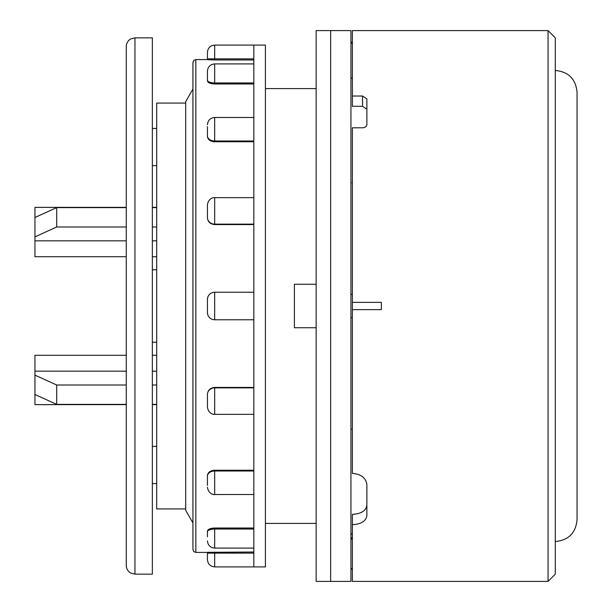 <?xml version="1.0" encoding="UTF-8"?>
<svg xmlns="http://www.w3.org/2000/svg" width="612" height="612" viewBox="0 0 612 612"><rect width="100%" height="100%" fill="white"/><g stroke="black" fill="none" stroke-linecap="round" stroke-linejoin="round"><path stroke-width="0.92" d="M352.382 568.02A2.899 2.899 0 0 0 350.936 570.529M192.941 522.931L185.696 510.377L185.696 101.623L192.941 89.069M185.696 508.924L156.703 508.924L156.703 103.076L185.696 103.076M330.641 30.6L350.936 30.6L350.936 581.4L330.641 581.4L330.641 30.6L330.641 581.4L316.144 581.4L316.144 30.6L330.641 30.6M316.144 523.421L265.417 523.421M316.144 88.579L265.417 88.579M350.936 294.403L352.382 294.403L350.936 294.403M352.022 317.597L351.081 317.597M34.945 236.875L34.945 217.505L56.694 207.613L56.694 226.991L34.945 236.875L34.945 256.719L126.263 256.719M152.357 256.719L156.703 256.719M34.945 240.83L126.263 240.83M152.357 240.83L156.703 240.83M56.694 226.991L126.263 226.991M152.357 226.991L156.703 226.991M56.694 207.613L126.263 207.613M152.357 207.613L156.703 207.613M34.945 217.505L34.945 207.369L126.263 207.369M152.357 207.369L156.703 207.369M126.263 355.281L34.945 355.281L34.945 371.17L126.263 371.17M152.357 371.17L156.703 371.17M152.357 355.281L156.703 355.281M34.945 394.495L34.945 375.125L56.694 385.009L56.694 404.387L34.945 394.495L34.945 404.631L126.263 404.631M152.357 404.631L156.703 404.631M56.694 404.387L126.263 404.387M152.357 404.387L156.703 404.387M56.694 385.009L126.263 385.009M152.357 385.009L156.703 385.009M34.945 375.125L34.945 371.17M316.144 284.259L294.403 284.259L294.403 327.741L316.144 327.741M352.382 182.797L351.915 182.797M350.936 77.663L352.382 78.611M352.382 533.389L350.936 534.337M350.936 540.082L351.915 537.627M350.936 429.203L352.382 429.203M555.306 37.845L555.306 574.155L548.061 581.4L548.061 30.6L555.306 37.845M352.382 514.325L352.382 524.668L352.382 514.325C361.195 513.858 366.022 510.829 366.879 505.221M352.382 302.374L381.375 302.374L381.375 309.626L352.382 309.626L352.382 127.801L362.526 127.801C365.173 127.594 366.626 126.493 366.879 124.496L366.879 98.876L362.526 96.023L352.382 96.023L352.382 30.6L548.061 30.6M352.382 309.626L352.382 473.42C361.187 474.17 366.022 477.949 366.879 484.758L366.879 515.503C366.037 521.133 361.21 524.186 352.382 524.668L352.382 581.4L548.061 581.4M366.879 109.143L362.526 106.312L352.382 106.312L352.382 96.023M156.703 342.238L152.357 342.238M156.703 165.607L152.357 165.607M156.703 269.762L152.357 269.762M156.703 446.393L152.357 446.393M126.263 565.457L126.263 46.543C126.386 43.184 127.885 40.644 130.769 38.923L134.961 37.845L134.961 574.155L130.769 573.077C127.885 571.356 126.386 568.816 126.263 565.457M134.961 574.155L152.357 574.155L152.357 37.845L134.961 37.845M195.84 552.414L193.805 551.58L192.941 549.515L192.941 62.485L193.805 60.42L195.84 59.586L195.84 552.414L207.437 552.414M207.437 536.816L207.437 531.078C207.866 529.258 210.283 528.24 214.682 528.026L253.819 528.026M207.437 485.362L207.437 475.562C207.866 472.349 210.283 470.567 214.682 470.23L253.819 470.23M207.437 406.598L207.437 394.235C207.866 390.119 210.283 387.847 214.682 387.427L253.819 387.427M207.437 312.525L207.437 299.475A7.245 7.245 0 0 1 214.682 292.23L253.819 292.23L214.682 292.23L214.682 319.77A7.245 7.245 0 0 1 207.437 312.525M253.819 197.653L214.682 197.653L214.682 224.573C210.283 224.16 207.866 221.888 207.437 217.765L207.437 205.403M253.819 117.481L214.682 117.481L214.682 141.77C210.283 141.433 207.866 139.658 207.437 136.438L207.437 126.638M253.819 82.949L214.682 82.949L214.682 83.974C210.283 83.767 207.866 82.75 207.437 80.922L207.437 71.153C207.866 66.754 210.283 64.337 214.682 63.908L214.682 82.949A7.245 2.777 180 0 1 207.437 80.172L207.437 77.678M253.819 306L253.819 45.097L265.417 45.097L265.417 566.903L253.819 566.903L253.819 306M214.682 224.573L253.819 224.573M207.437 217.765L207.437 211.423M214.682 141.77L253.819 141.77M207.437 136.438L207.437 131.251M214.682 83.974L253.819 83.974M253.819 45.097L214.682 45.097L214.682 59.976L253.819 59.976M214.682 59.976L207.437 59.678L207.437 52.341C207.866 47.943 210.283 45.525 214.682 45.097M214.682 552.024L214.682 566.903C210.283 566.475 207.866 564.057 207.437 559.659L207.437 552.322L253.819 552.024M253.819 58.867L207.437 58.867L207.437 59.586L195.84 59.586M214.682 319.77L253.819 319.77M207.437 400.577L207.437 394.235M207.437 534.322L207.437 531.078M362.526 106.312L362.526 96.023M214.682 528.026L214.682 548.092C210.283 547.663 207.866 545.246 207.437 540.847M214.682 470.23L214.682 494.519C214.72 494.84 208.585 494.649 207.437 487.274M214.682 387.427L214.682 414.347C214.146 414.699 208.348 414.01 207.437 407.095M253.819 224.145L214.682 224.145A7.245 6.694 180 0 1 207.437 217.451M253.819 140.99L214.682 140.99A7.245 5.126 180 0 1 207.437 135.864M207.437 394.549A7.245 6.694 180 0 1 214.682 387.855L253.819 387.855M207.437 476.136A7.245 5.126 180 0 1 214.682 471.011L253.819 471.011M207.437 531.828A7.245 2.777 180 0 1 214.682 529.051L253.819 529.051M207.437 553.133L253.819 553.133M352.382 43.98L350.936 41.471M555.306 70.464C568.517 71.749 575.762 78.994 577.055 92.205L577.055 519.795C575.762 533.006 568.517 540.251 555.306 541.536M577.055 519.795L577.055 92.205M156.703 128.436L152.357 128.436M156.703 483.564L152.357 483.564M214.682 63.908L253.819 63.908M214.682 414.347L253.819 414.347M214.682 494.519L253.819 494.519M214.682 548.092L253.819 548.092M214.682 566.903L253.819 566.903M214.682 117.481C210.283 117.909 207.866 120.327 207.437 124.726M214.682 197.653C214.146 197.301 208.348 197.99 207.437 204.905"/></g></svg>
